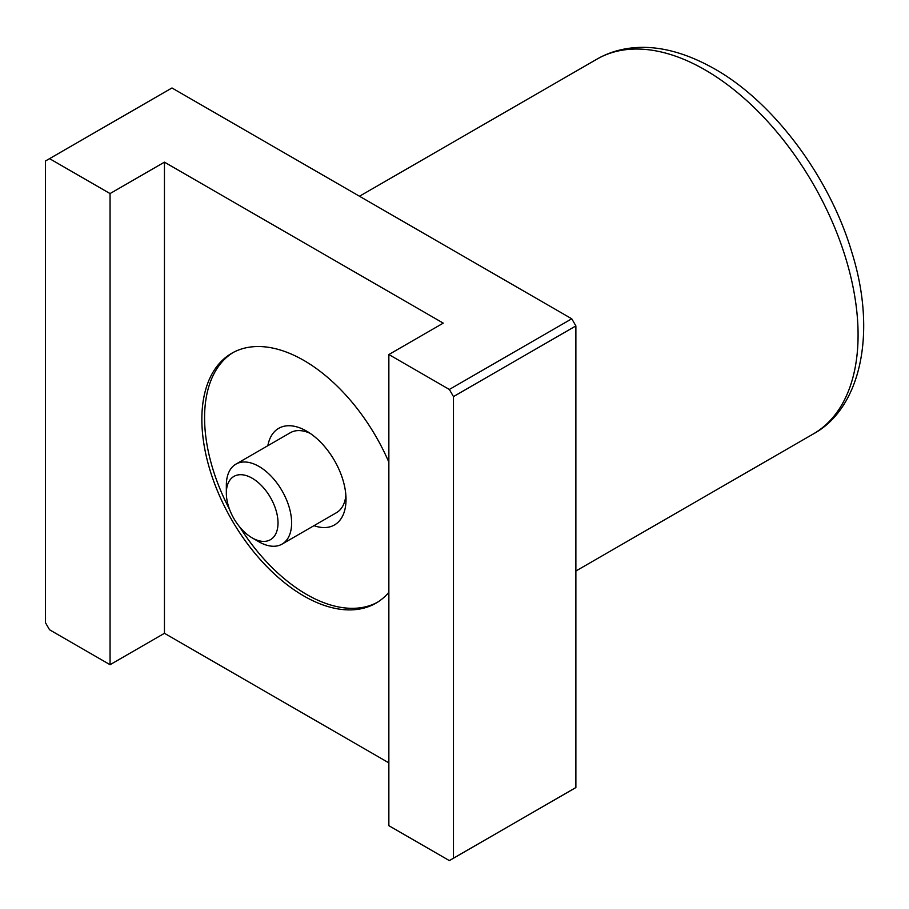 <?xml version="1.0" encoding="UTF-8"?>
<svg xmlns="http://www.w3.org/2000/svg" width="909" height="909" viewBox="0 0 909 909"><rect width="100%" height="100%" fill="white"/><g stroke="black" fill="none" stroke-linecap="round" stroke-linejoin="round"><path stroke-width="1.36" d="M267.848 445.705A55.779 32.201 60 0 1 306.583 431.105L306.583 431.105A55.779 32.201 60 0 1 346.022 499.416A55.779 32.201 60 0 1 314.003 525.663M310.139 433.343A46.166 26.656 -120 0 0 290.301 432.741L235.897 464.147A46.166 26.656 60 0 1 271.473 476.521A46.166 26.656 60 0 1 291.619 522.97A46.166 26.656 60 0 1 282.063 544.105A46.166 26.656 60 0 1 258.974 541.821L252.179 537.889A36.542 21.1 -120 0 0 278.018 522.97A36.542 21.1 -120 0 0 252.179 478.214A36.542 21.1 -120 0 0 226.341 493.132L226.341 485.281A46.166 26.656 60 0 1 235.897 464.147M233.102 352.522A144.258 83.287 -120 0 0 229.534 509.347M239.737 527.015A144.258 83.287 -120 0 0 306.583 594.429A144.258 83.287 -120 0 0 377.337 602.337M388.859 462.181A144.258 83.287 -120 0 0 303.856 360.43A144.258 83.287 -120 0 0 231.727 353.283A144.258 83.287 -120 0 0 209.615 468.874A144.258 83.287 -120 0 0 303.856 595.997A144.258 83.287 -120 0 0 375.985 603.144A144.258 83.287 -120 0 0 388.859 592.395M110.057 664.706L49.575 629.789A403.914 233.204 60 0 1 45.45 622.654L45.45 161.029A403.914 233.204 60 0 1 47.507 159.825A403.914 233.204 60 0 1 49.575 158.655L110.057 193.572L110.057 664.706L164.449 633.3L388.859 762.856M388.859 354.533L449.341 389.461A403.914 233.204 60 0 1 453.466 396.597L453.466 858.21A403.914 233.204 60 0 1 451.409 859.425A403.914 233.204 60 0 1 449.341 860.596L388.859 825.679L388.859 354.533L443.262 323.127L164.449 162.154L110.057 193.572M453.466 858.21L575.874 787.546A403.914 233.204 60 0 1 573.818 788.751L451.409 859.425M449.341 389.461L571.75 318.786A403.914 233.204 60 0 1 575.874 325.922L453.466 396.597M47.507 159.825L169.903 89.15A403.914 233.204 60 0 1 171.971 87.98L49.575 158.655M571.75 318.786L171.971 87.98M575.874 787.546L575.874 325.922M164.449 162.154L164.449 633.3M226.341 493.132A36.542 21.1 -120 0 0 252.179 537.889M282.063 544.105L336.455 512.699A46.166 26.656 -120 0 0 345.863 495.212M705.077 69.902A216.387 124.931 60 0 1 846.438 260.576A216.387 124.931 60 0 1 813.26 433.968C859.823 408.925 877.776 334.319 851.631 251.623C829.36 176.687 773.366 101.99 714.69 68.948C683.67 51.393 654.855 44.541 628.233 48.404C616.847 50.097 606.394 53.688 596.883 59.176A216.387 124.931 60 0 1 705.077 69.902M575.874 571.022L813.26 433.968M359.487 196.242L596.883 59.176"/></g></svg>
